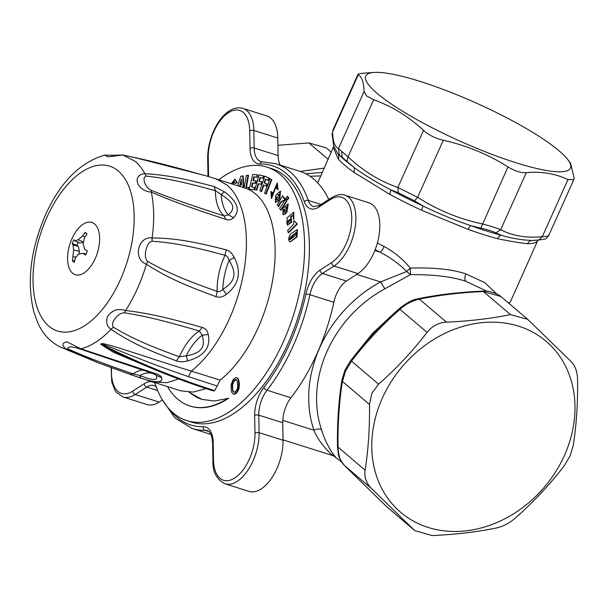 <?xml version="1.0" encoding="UTF-8"?>
<svg xmlns="http://www.w3.org/2000/svg" width="608" height="608" viewBox="0 0 608 608"><rect width="100%" height="100%" fill="white"/><g stroke="black" fill="none" stroke-linecap="round" stroke-linejoin="round"><path stroke-width="0.91" d="M331.466 152.281L326.291 147.873L308.864 142.91L277.932 145.289M413.828 529.773L414.732 530.602L432.159 535.564C455.278 534.538 476.649 532.023 496.257 528.01C503.036 526.551 509.504 523.138 515.66 517.773C533.558 501.988 549.7 484.713 564.095 465.948L570.053 456.03L573.2 445.679C576.422 425.266 577.889 403.355 577.6 379.947C577.44 371.967 575.267 365.826 571.079 361.524L527.744 319.367L510.538 314.594C490.922 318.607 469.558 321.123 446.439 322.149C438.543 322.635 432.083 326.048 427.036 332.386C412.65 351.15 396.5 368.425 378.602 384.203L371.807 393.406L369.497 404.472C369.786 427.88 368.319 449.791 365.096 470.204C364.131 477.227 366.305 483.368 371.617 488.634L413.828 529.773L386.794 506.76L344.584 465.622C340.495 461.746 338.322 455.605 338.063 447.192C337.524 425.699 339.553 397.906 342.464 381.459L345.549 371.055L351.568 361.19C362.322 346.59 382.326 324.512 400.003 309.373C405.536 304.213 412.004 300.8 419.406 299.136C439.804 294.986 461.176 292.463 483.504 291.582L500.916 296.529L527.744 319.367M414.732 530.602L386.734 506.707L344.455 465.5L371.617 488.634M564.391 455.559A112.252 93.168 -49.6 0 1 428.161 527.44A112.252 93.168 -49.6 0 1 382.379 398.058A112.252 93.168 -49.6 0 1 518.609 326.177A112.252 93.168 -49.6 0 1 564.391 455.559M305.801 173.774L322.438 172.383M282.781 420.379L313.941 430.221C319.762 445.193 335.563 458.508 332.88 455.02M310.004 176.259L320.857 175.887M377.363 243.033A112.252 20.695 24.2 0 0 384.119 246.483A5.905 1.322 -63.3 0 1 380.068 252.191C390.359 257.534 399.243 263.971 406.722 271.495L410.4 274.634L384.849 288.846L380.585 281.922A118.157 98.07 130.4 0 0 313.941 430.221A5.905 2.956 161.1 0 1 321.533 429.727C326.002 445.451 335.745 457.892 335.472 456.813M486.909 291.209L465.918 281.322C452.154 276.701 433.648 274.474 410.4 274.634L410.286 268.12A5.905 0.806 139 0 0 406.722 271.495L380.585 281.922L356.714 274.383M339.576 397.746L337.926 419.148M390.04 317.049L372.734 333.116L357.838 351.584M384.119 246.483C394.546 252.274 403.271 259.487 410.286 268.12C433.61 267.338 452.109 269.26 465.789 273.889L484.584 282.522L496.424 293.641M317.726 182.864L333.716 146.338L337.752 153.543L353.613 167.048A5.905 4.332 -54.1 0 1 353.712 172.201L389.66 194.309A112.252 20.695 24.2 0 0 421.443 210.201L468.076 229.383A112.252 20.695 24.2 0 0 483.459 234.582A112.252 20.695 24.2 0 0 497.572 238.701C509.367 241.156 519.369 242.835 527.584 243.732A112.252 20.695 24.2 0 0 537.51 241.019L510.773 300.96L509.109 303.506M333.45 147.881L338.253 159.053A112.252 20.695 24.2 0 0 344.364 164.89A112.252 20.695 24.2 0 0 353.712 172.201M338.253 159.053A5.905 5.343 -42.4 0 0 337.752 153.543L344.447 159.904L353.613 167.048C362.642 173.972 374.938 181.534 390.503 189.726A5.905 2.174 -61.6 0 1 389.66 194.309M421.443 210.201L423.122 206.036L414.496 200.845L398.286 192.744L390.503 189.726A115.201 21.234 24.2 0 0 423.122 206.036C439.622 214.016 455.574 220.575 470.987 225.728A115.201 21.234 24.2 0 0 501.258 235.288L495.885 232.887C492.351 231.184 487.342 229.596 480.844 228.137L470.987 225.728A5.905 2.272 -70.3 0 0 468.076 229.383M497.572 238.701A5.905 3.861 -75.1 0 1 501.258 235.288C511.556 238.366 521.816 240.084 532.061 240.449A5.905 5.388 -90.4 0 0 527.584 243.732M573.846 179.596L548.697 235.539C545.786 239.271 546.653 238.906 538.68 240.031L532.061 240.449A115.201 21.234 24.2 0 0 534.394 240.365L538.68 240.031L542.283 236.702C526.672 238.237 512.802 235.912 500.658 229.733C496.151 227.848 490.04 225.918 482.334 223.942C459.032 218.926 437.471 210.056 417.643 197.326L397.89 187.454C379.536 181.093 362.915 170.871 348.027 156.796L338.428 148.618C334.75 146.893 332.812 141.314 332.599 131.875L332.082 134.239L332.599 131.875L358.249 74.807C361.836 76.714 363.782 82.3 364.07 91.557L366.654 95.958L373.677 99.727C391.947 106.278 408.568 116.5 423.54 130.386C428.762 135.082 435.343 138.373 443.285 140.266C466.503 145.464 488.064 154.333 507.976 166.873C514.816 171.068 520.927 172.999 526.308 172.664C541.834 171.319 555.704 173.645 567.925 179.641L573.846 179.596L574.096 177.954L570.578 163.225L567.69 159.471A112.252 20.695 -155.8 0 1 504.807 159.03A112.252 20.695 -155.8 0 1 377.097 93.336A112.252 20.695 -155.8 0 1 374.026 72.436A112.252 20.695 -155.8 0 1 464.558 97.964A112.252 20.695 -155.8 0 1 559.109 150.837A112.252 20.695 -155.8 0 1 567.69 159.471M548.454 235.022C549.617 235.851 547.557 236.413 542.283 236.702L567.925 179.641M374.026 72.436L364.42 73.12C359.222 73.56 357.162 74.123 358.249 74.807L357.952 74.381L332.812 130.332M197.516 430.175L196.908 429.985M196.156 429.75A138.837 73.082 -72.5 0 0 196.452 429.848A138.837 73.082 -72.5 0 0 197.106 430.046L200.663 431.178M280.273 165.133A23.628 12.441 -72.5 0 1 278.107 155.58L277.803 138.054A38.403 20.216 -72.5 0 0 270.803 118.157A38.403 20.216 -72.5 0 0 266.904 115.961L242.949 108.399A38.403 20.216 -72.5 0 1 246.856 110.588A38.403 20.216 -72.5 0 1 253.855 130.492L277.803 138.054M328.746 199.47A138.837 73.082 -72.5 0 0 313.888 179.216A138.837 73.082 -72.5 0 0 299.774 171.289L275.827 163.727L262.375 161.819A2.956 2.47 89 0 0 260.034 164.016A135.88 71.531 -72.5 0 1 304.304 201.696A2.956 2.052 160.7 0 1 308.279 200.42A138.837 73.082 -72.5 0 0 289.94 171.646A138.837 73.082 -72.5 0 0 275.827 163.727M161.941 399.152L174.899 417.947L192.181 428.496A138.837 73.082 -72.5 0 0 204.957 430.312A2.956 2.47 -91 0 1 203.186 426.694A26.585 13.992 107.5 0 1 213.18 442.335A2.956 1.345 179 0 0 212.618 443.148L212.922 460.666C212.473 471.679 216.516 479.393 225.051 483.824L249.006 491.393A38.403 20.216 -72.5 0 0 271.905 477.728A38.403 20.216 -72.5 0 0 283.039 440.253L282.743 422.727A23.628 12.441 -72.5 0 1 290.951 397.769A138.837 73.082 -72.5 0 0 333.86 302.298A23.628 12.441 107.5 0 1 346.416 281.04L357.945 273.585A38.403 20.216 -72.5 0 0 378.343 239.081A38.403 20.216 -72.5 0 0 372.826 205.002A38.403 20.216 -72.5 0 0 368.919 202.806L344.972 195.244A38.403 20.216 -72.5 0 1 348.878 197.433A38.403 20.216 -72.5 0 1 354.388 231.511A38.403 20.216 -72.5 0 1 333.997 266.023A2.956 2.12 -122.9 0 1 331.558 262.633A35.446 18.658 -72.5 0 0 351.751 217.694A35.446 18.658 -72.5 0 0 330.463 199.576L318.934 207.024A26.585 13.992 107.5 0 1 304.304 201.696M111.15 367.688L111.781 381.915L114.813 390.04L116.523 392.472L123.036 396.978L146.984 404.548A38.403 20.216 -72.5 0 0 159.144 402.086L162.351 400.018M154.751 382.599A132.924 69.973 -72.5 0 0 173.265 413.007A132.924 69.973 -72.5 0 0 186.778 420.592L191.566 422.104A132.924 69.973 -72.5 0 0 293.565 330.129A132.924 69.973 -72.5 0 0 285.167 176.191A132.924 69.973 -72.5 0 0 271.654 168.606L266.859 167.094A132.924 69.973 -72.5 0 0 218.819 179.793M234.08 392.266L233.122 391.142L232.727 389.409L232.56 385.1L233.822 381.33L236.261 379.635M237.781 386.802L237.105 389.409L235.478 391.757L233.677 392.198L232.644 390.99L232.081 384.948L233.343 381.178L235.486 379.438L237.219 380.76L237.781 386.802M233.122 391.142L232.644 390.99M232.727 389.409L232.248 389.257M232.522 387.182L232.043 387.03M232.56 385.1L232.081 384.948M233.236 382.493L232.758 382.341M233.822 381.33L233.343 381.178M234.863 380.144L234.384 379.992M235.965 379.59L235.486 379.438M238.655 381.307L237.986 379.111L236.71 377.75L235.547 377.674L232.978 379.764L231.131 384.689L231.207 390.442L231.876 392.639L233.153 393.992L234.316 394.075L236.884 391.985L238.731 387.06L238.655 381.307L239.134 381.459L238.29 379.886M233.153 393.992L234.794 394.227L237.363 392.137L238.898 388.831L239.4 384.317L238.921 384.165M239.332 386.08L238.853 385.928M239.21 387.212L238.731 387.06M238.898 388.831L238.42 388.679M238.344 390.313L237.865 390.161M237.363 392.137L236.884 391.985M236.109 393.498L235.63 393.346M234.794 394.227L234.316 394.075M238.769 380.038L237.918 378.336L236.71 377.75M237.918 378.336L237.439 378.184M238.465 379.263L237.986 379.111M239.4 384.317L239.134 381.459M186.778 420.592A132.924 69.973 -72.5 0 0 288.777 328.616A132.924 69.973 -72.5 0 0 280.372 174.678A132.924 69.973 -72.5 0 0 266.859 167.094M189.346 392.236A125.94 66.295 -72.5 0 0 202.038 399.456M190.16 406.083A119.898 63.118 -72.5 0 0 190.403 406.159A119.898 63.118 -72.5 0 0 228.661 398.293L214.533 400.991L201.795 399.38L189.035 392.228M293.398 219.26L293.527 212.359L287.052 217.862L287.31 224.96L291.171 222.049L290.586 216.744L293.17 214.974L293.398 219.26L293.877 219.412L293.763 212.45M287.554 225.021L291.65 222.201L291.065 216.889L293.314 215.141M243.595 187.621L243.261 176.001L242.782 175.849L240.768 176.373L237.667 185.744M271.594 198.345L276.412 185.752M272.217 195.784L272.551 192.592L270.925 191.474L271.343 198.299L276.214 185.463L276.465 188.412L277.575 189.377L277.073 183.228L271.905 195.852L272.072 192.44L270.932 191.467M277.575 189.377L278.054 189.529L277.294 183.335M290.214 241.961L297 237.021L297.342 229.71M232.644 184.163L234.057 181.108L235.06 183.411L237.295 182.879L235.068 179.33M233.122 184.308L234.513 181.283M249.219 189.407L254.44 189.757L255.026 187.431L251.492 186.998L252.396 183.038L255.185 183.122L255.755 180.819L253.012 180.614L253.787 176.875L256.736 177.057L257.252 174.823L252.753 174.473L249.219 189.407L253.962 189.605L254.547 187.279M253.513 180.652L254.266 177.019L257.214 177.209L257.731 174.975L257.252 174.823M252.001 187.044L252.875 183.19L255.672 183.274L256.234 180.971L255.755 180.819M254.79 189.628L256.789 190.19L258.689 183.867L261.379 184.46L262.056 182.012L258.879 181.268L259.988 177.445L262.762 178.182L263.416 175.925L259.099 174.853L254.79 189.628L256.31 190.038L258.21 183.715L260.9 184.308L261.577 181.86M259.365 181.382L260.467 177.597L263.241 178.334L263.895 176.077L263.416 175.925M267.984 180.242L268.462 180.394L269.321 178.205L264.769 176.176L259.768 190.638L261.144 191.452L263.424 184.878L265.916 186.025L266.692 183.89L264.115 182.826L265.453 179.056L267.984 180.242L268.842 178.053L264.769 176.176M265.916 186.025L266.395 186.177L267.17 184.042L264.594 182.978L265.909 179.269M261.144 191.452L261.622 191.596L263.88 185.09M286.33 212.39L287.934 204.098L283.032 208.179L282.925 214.624L285.388 213.499L284.848 211.812L283.115 212.184L284.483 208.992L286.816 212.542L288.162 204.204M283.176 214.677L285.866 213.651L284.848 211.812M283.647 212.39L284.962 209.144M279.254 199.166L280.227 191.155L275.576 195.654L275.333 202.32L278.487 200.321L277.666 199.31L276.009 200.161L276.967 196.627L279.733 199.318L280.448 191.262M275.584 202.373L278.966 200.473L277.666 199.31M276.344 200.108L277.324 197.022M246.43 187.386L248.55 175.332L246.384 175.279L244.066 187.773M248.961 189.643L249.394 187.5L245.921 187.393L248.072 175.18M288.162 232.621L288.64 232.773L297.304 224.063L294.249 220.719L293.482 221.646L293.755 224.078L287.698 230.333L288.162 232.621L296.826 223.911L294.249 220.719M265.772 193.884L266.251 194.036L271.784 179.694L269.96 178.706L264.556 193.154L265.772 193.884L271.305 179.542L269.96 178.706M278.304 206.401C279.847 202.563 281.671 200.617 283.784 200.564L285.023 198.428L283.427 197.995L282.697 195.654L277.271 204.919L278.783 206.553C280.326 202.715 282.15 200.769 284.263 200.716L285.502 198.58L284.559 197.995M283.906 198.147L282.697 195.654M280.63 210.117L281.109 210.269L286.832 201.164L285.456 199.416L279.627 208.438L280.63 210.117L286.353 201.012L285.456 199.416M287.014 199.789L287.493 199.941L288.8 197.988L287.386 196.202L286.246 198.056L287.014 199.789L288.321 197.836L287.386 196.202M167.489 386.62A119.898 63.118 -72.5 0 0 189.924 406.007A119.898 63.118 -72.5 0 0 228.182 398.141M286.968 223.25C286.277 222.338 287.402 221 290.35 219.26C290.312 220.78 289.188 222.11 286.968 223.25L286.778 223.22M287.447 223.402C286.756 222.482 287.88 221.152 290.829 219.412M241.399 179.147L241.384 185.068L239.727 185.463L241.399 179.147M240.282 185.334L241.391 181.138M289.294 239.818L296.377 232.568L295.898 232.423C297.958 232.788 296.263 235.03 290.822 239.142L288.975 239.81L290.48 237.074L296.446 232.271M286.885 209.448L285.707 207.267L287.508 206.743L286.406 209.296L285.707 207.267M286.186 207.412L287.987 206.895M277.886 195.001L279.999 193.785L278.935 196.316L277.886 195.001L280.478 193.937M279.414 196.46L278.365 195.153M243.116 187.469L242.782 175.849M290.753 233.882C288.283 237.743 288.055 240.418 290.084 241.923L296.522 236.869L297.114 229.611L290.753 233.882M235.06 183.411L236.816 182.727L234.832 179.238L231.336 183.745M248.497 189.422L248.915 187.348M283.548 200.45L284.263 200.716M291.065 216.889L290.586 216.744M272.551 192.592L272.072 192.44M237.295 182.879L236.816 182.727M254.44 189.757L253.962 189.605M257.214 177.209L256.736 177.057M254.266 177.019L253.787 176.875M255.672 183.274L255.185 183.122M252.875 183.19L252.396 183.038M256.789 190.19L256.31 190.038M263.241 178.334L262.762 178.182M260.467 177.597L259.988 177.445M261.379 184.46L260.9 184.308M258.689 183.867L258.21 183.715M269.321 178.205L268.842 178.053M264.594 182.978L264.115 182.826M267.17 184.042L266.692 183.89M285.866 213.651L285.388 213.499M278.966 200.473L278.487 200.321M297.304 224.063L296.826 223.911M271.784 179.694L271.305 179.542M285.502 198.58L285.023 198.428M286.832 201.164L286.353 201.012M288.8 197.988L288.321 197.836M33.881 312.033L37.97 323.198C43.062 334.43 50.76 342.494 61.081 347.373A101.141 53.246 107.5 0 0 66.014 349.03C61.606 345.291 61.902 342.897 66.888 341.84L80.872 348.787L76.631 347.852L79.846 348.931M147.66 261.432C145.365 259.145 144.78 255.436 145.905 250.298C147.068 245.016 149.112 241.992 152.046 241.232C173.546 242.66 193.382 246.734 224.968 255.269C226.83 255.732 228.213 257.427 229.125 260.368C233.229 267.231 234.711 272.734 233.578 276.868C232.879 281.139 229.3 285.296 222.84 289.332C220.917 291.369 219.009 292.06 217.132 291.407C187.028 280.607 169.214 273.577 147.66 261.432L146.384 264.26C132.498 259.122 138.153 235.805 152.091 237.979C173.5 237.971 194.666 241.665 226.244 249.88C229.49 250.762 232.172 253.3 234.293 257.488C241.695 272.24 239.02 284.544 226.29 294.401C222.832 297.023 219.435 297.791 216.091 296.696C185.531 285.342 168.165 278.137 146.384 264.26A101.141 53.246 107.5 0 1 137.476 288.458L137.416 288.595A101.141 53.246 107.5 0 1 125.598 310.513C148.679 313.158 170.217 318.379 202.266 327.454C205.512 328.426 207.51 330.775 208.263 334.499C210.847 347.51 204.037 356.296 187.849 360.84C183.479 362.011 179.649 362.018 176.366 360.871C146.794 349.706 129.945 342.16 111.059 329.27C106.879 326.587 105.724 322.308 107.578 316.426C111.933 310.171 117.937 308.195 125.598 310.513L124.564 312.824C147.311 316.449 167.17 321.655 199.34 330.988L202.213 335.228C204.03 341.536 203.68 346.127 201.157 349.015C199.021 352.123 194.028 354.418 186.185 355.9L179.352 356.774C149.811 345.998 132.825 338.808 113.392 327.241C111.781 325.037 112.45 322.02 115.391 318.197C118.233 314.594 121.296 312.801 124.564 312.824M100.981 344.082C138.662 363.06 176.563 378.571 214.685 390.617L213.279 390.906C181.488 380.859 149.826 368.395 118.302 353.506L103.656 346.081L101.065 344.029C99.94 343.132 108.665 346.416 127.247 353.871C146.026 361.479 166.417 369.064 188.427 376.618L217.147 386.004L220.119 380.076L191.277 371.108C153.626 359.579 103.231 341.985 101.536 343.702L101.255 343.892A101.703 53.534 107.5 0 1 100.7 344.242L100.898 344.136M214.685 390.617L217.147 386.004M113.392 327.241L111.059 329.27A101.141 53.246 107.5 0 1 80.872 348.787L156.286 373.852L154.394 374.004L156.226 375.273C157.328 378.146 156.606 379.544 154.06 379.453C151.848 379.612 147.106 378.313 139.848 375.539L133.084 373.814C103.763 363.797 87.202 357.375 68.423 349.121C67.07 347.852 67.952 347.092 71.068 346.849L76.631 347.852M205.512 175.674L132.985 157.145L122.808 155.01M199.614 174.154C168.135 165.118 149.332 160.558 122.907 155.025L109.486 155.321M146.186 176.092C143.944 176.799 143.458 179.079 144.734 182.924C146.049 186.39 148.192 188.83 151.164 190.243C172.763 199.044 192.622 205.641 224.291 216L228.334 214.822C232.264 211.417 233.594 208.24 232.332 205.284C231.519 202.35 227.802 198.763 221.198 194.53L215.384 190.684C185.296 182.415 167.603 178.486 146.186 176.092L144.818 173.683C131.108 174.937 137.302 191.33 151.293 192.09C172.854 201.582 194.058 208.871 225.72 219.359C228.851 220.408 231.473 219.86 233.609 217.702C240.608 210.307 237.576 201.689 224.512 191.847L214.183 186.565C183.897 178.524 166.227 174.937 144.818 173.683A101.141 53.246 107.5 0 0 135.212 161.356L122.907 155.025L107.783 156.879L104.865 155.078C79.998 162.298 60.177 182.294 45.395 215.08L45.342 215.209C30.423 250.108 26.608 282.408 33.904 312.102L37.97 323.198M148.056 366.822L113.483 352.298L100.7 344.25M202.266 327.454L199.34 330.988A47.264 24.882 107.5 0 0 188.48 341.21A47.264 24.882 107.5 0 0 188.427 341.27A47.264 24.882 107.5 0 0 179.352 356.774L176.366 360.871M208.263 334.499L202.213 335.228A45.676 24.046 -72.5 0 0 193.64 343.794A45.676 24.046 -72.5 0 0 193.595 343.854A45.676 24.046 107.5 0 0 186.185 355.9L187.849 360.84M156.286 373.852C159.501 374.931 161.295 376.238 161.675 377.758L156.226 375.273A45.676 24.046 107.5 0 0 148.61 372.962A45.676 24.046 -72.5 0 0 148.565 372.962A45.676 24.046 107.5 0 0 139.848 375.539L140.805 378.108L98.906 363.067L66.014 349.03L68.423 349.121M161.675 377.758C163.02 382.949 156.066 383.07 140.805 378.108L130.021 374.368M61.081 347.373L98.914 363.067L129.816 374.285L133.084 373.814A47.264 24.882 107.5 0 1 142.371 370.052M206.158 388.611L193.063 392.114L180.895 390.853L140.722 378.077M205.694 175.72L216.228 178.972L227.035 185.045A106.339 55.982 107.5 0 1 229.353 318.82C226.898 324.642 221.479 335.122 215.468 344.136C207.959 355.353 199.895 364.344 191.277 371.108L188.427 376.618M216.228 178.972L244.963 188.054A106.339 55.982 107.5 0 1 258.088 327.902A106.339 55.982 107.5 0 1 220.119 380.076M151.164 190.243L151.293 192.09A101.141 53.246 107.5 0 1 152.091 237.979L152.046 241.232M225.72 219.359L224.291 216A47.264 24.882 107.5 0 1 217.778 205.998A47.264 24.882 107.5 0 1 217.755 205.945A47.264 24.882 107.5 0 1 215.384 190.684L214.183 186.565M233.609 217.702L228.334 214.822A45.676 24.046 -72.5 0 1 223.41 206.424A45.676 24.046 -72.5 0 1 223.394 206.37A45.676 24.046 107.5 0 1 221.198 194.53L224.512 191.847M226.244 249.88L224.968 255.269A47.264 24.882 107.5 0 0 218.964 273.296A47.264 24.882 107.5 0 0 218.941 273.372A47.264 24.882 107.5 0 0 217.132 291.407L216.091 296.696M234.293 257.488L229.125 260.368A45.676 24.046 107.5 0 0 224.618 274.793A45.676 24.046 -72.5 0 0 224.603 274.869A45.676 24.046 -72.5 0 0 222.84 289.332L226.29 294.401M95.243 258.506A27.413 14.425 107.5 0 1 72.565 273.174A27.413 14.425 107.5 0 1 71.964 238.693A27.413 14.425 107.5 0 1 94.65 224.025A27.413 14.425 107.5 0 1 95.243 258.506M83.418 242.197L79.8 243.056L74.883 240.897L78.234 239.727L82.597 235.912L85.181 232.423A15.952 8.398 107.5 0 1 86.169 233.077L87.035 234.004L84.52 237.546L83.106 243.876L84.717 249.272L87.332 251.134A15.952 8.398 107.5 0 1 86.511 253.148A15.952 8.398 107.5 0 1 85.568 255.048L82.901 253.323L78.485 254.159L75.179 258.309L74.305 262.337A15.952 8.398 107.5 0 1 73.31 261.676A15.952 8.398 107.5 0 1 72.443 260.756L73.614 250.01L73.059 244.948L72.147 243.626A15.952 8.398 107.5 0 1 72.968 241.612A15.952 8.398 107.5 0 1 73.91 239.704L74.883 240.897M78.44 241.893L76.935 245.229L78.295 246.392L79.382 251.332L78.994 254.045M72.443 260.756L74.647 260.596M73.264 256.675L76.038 257.138M73.614 250.01L79.382 251.332M73.059 244.948L78.295 246.392M72.147 243.626L76.935 245.229M83.425 242.144L78.234 239.727M82.597 235.912L84.824 237.09M85.181 232.423L86.974 234.088M86.154 253.916L82.901 253.323M308.864 142.91L328.259 159.425M344.295 465.325L344.455 465.5C340.305 460.005 338.284 456.22 338.398 454.138L337.493 446.644C337.121 422.872 338.618 400.626 341.962 379.901L344.949 370.143L350.39 361.03C364.944 341.894 381.353 324.33 399.616 308.355L399.616 308.355C406.942 302.624 413.022 299.448 417.84 298.817L417.84 298.817C437.73 294.675 459.412 292.121 482.881 291.148L510.538 314.594M324.353 168.104L300.208 171.433M337.493 446.644L365.096 470.204M341.962 379.901L342.464 381.459L369.497 404.472M344.949 370.143L345.549 371.055M350.39 361.03L351.568 361.19L378.602 384.203M400.292 308.651L400.003 309.373L427.036 332.386M417.84 298.817L419.406 299.136L446.439 322.149M386.68 506.646L387.896 507.756M321.533 429.727A112.252 93.168 -49.6 0 1 384.849 288.846M374.832 250.542L380.068 252.191A118.157 21.782 24.2 0 1 375.166 249.698M465.918 281.322C464.558 279.703 464.512 277.225 465.789 273.889M508.653 303.111A112.252 20.695 24.2 0 0 510.773 300.96M538.034 240.092A5.905 5.799 -138.5 0 0 537.51 241.019M339.264 154.584L338.428 148.618L364.07 91.557M342.076 156.727L341.742 151.384M347.145 161.295L348.027 156.796L373.677 99.727M398.286 192.744L397.89 187.454L423.54 130.386M414.496 200.845L417.643 197.326L443.285 140.266M480.844 228.137L507.976 166.873M495.885 232.887L500.658 229.733L526.308 172.664M318.934 207.024A2.956 2.12 57.1 0 1 319.724 205.299L331.292 197.828A2.956 2.12 57.1 0 0 331.254 197.851A2.956 2.12 57.1 0 0 330.463 199.576M225.051 483.824A38.403 20.216 -72.5 0 0 247.95 470.166A38.403 20.216 -72.5 0 0 259.092 432.683A2.956 1.345 179 0 0 254.972 433.048L254.668 415.522A2.956 1.345 -1 0 1 258.788 415.158A23.628 12.441 -72.5 0 1 267.003 390.207A2.956 1.444 -142.2 0 1 263.902 387.448A135.88 71.531 -72.5 0 0 305.9 294.006A26.585 13.992 107.5 0 1 320.028 270.089A2.956 2.12 57.1 0 0 322.468 273.471L333.997 266.023L357.945 273.585M123.036 396.978A38.403 20.216 -72.5 0 0 135.196 394.524A2.956 2.12 -122.9 0 1 132.757 391.142L144.286 383.686A2.956 2.12 57.1 0 0 146.726 387.068A23.628 12.441 -72.5 0 1 154.204 385.556L156.18 386.772M319.724 205.299L313.804 206.667A23.628 12.441 107.5 0 1 308.279 200.42L321.039 204.448M320.028 270.089L331.558 262.633M290.951 397.769L267.003 390.207A138.837 73.082 -72.5 0 0 309.913 294.728A2.956 0.441 -167.8 0 0 305.9 294.006M333.86 302.298L309.913 294.728A23.628 12.441 107.5 0 1 322.468 273.471L346.416 281.04M263.902 387.448A26.585 13.992 -72.5 0 0 254.668 415.522M283.039 440.253L259.092 432.683L258.788 415.158L282.743 422.727M212.922 460.666A2.956 1.345 -1 0 1 213.484 459.861A35.446 18.658 -72.5 0 0 234.772 477.987A35.446 18.658 -72.5 0 0 254.972 433.048M213.18 442.335L213.484 459.861M208.734 431.498L204.957 430.312A23.628 12.441 107.5 0 1 207.138 430.616C210.155 431.262 211.987 435.434 212.618 443.148M169.852 409.792A135.88 71.531 -72.5 0 0 203.186 426.694M154.918 383.116A26.585 13.992 -72.5 0 0 144.286 383.686M159.144 402.086L135.196 394.524L146.726 387.068L157.654 390.526M111.636 367.863A35.446 18.658 -72.5 0 0 132.757 391.142M208.552 176.586A26.585 13.992 -72.5 0 0 208.552 175.188A2.956 1.345 179 0 0 207.989 176.001L207.997 176.419M260.034 164.016A26.585 13.992 -72.5 0 1 250.04 148.375A2.956 1.345 -1 0 1 254.159 148.01A23.628 12.441 -72.5 0 0 260.87 161.606L262.375 161.819M278.107 155.58L254.159 148.01L253.855 130.492A2.956 1.345 -1 0 0 249.736 130.849A35.446 18.658 -72.5 0 0 228.441 112.723A35.446 18.658 -72.5 0 0 208.248 157.67A2.956 1.345 179 0 0 207.685 158.475L207.989 176.001M208.248 157.67L208.552 175.188M250.04 148.375L249.736 130.849M120.316 279.855A86.442 45.501 107.5 0 1 48.807 326.116A86.442 45.501 107.5 0 1 46.839 217.466A86.442 45.501 107.5 0 1 46.892 217.352A86.442 45.501 107.5 0 1 118.4 171.084A86.442 45.501 107.5 0 1 120.369 279.733A86.442 45.501 107.5 0 1 120.316 279.855M178.661 378.989L166.835 382.736L152.175 381.786M482.881 291.148C485.99 290.419 491.021 291.528 497.99 294.462L500.916 296.529M283.039 439.865L333.602 455.84L341.764 462.179M332.082 134.239L333.876 146.9M331.292 197.828C336.946 194.644 341.506 193.785 344.972 195.244M210.877 434.401L200.648 431.171M196.452 429.848L192.181 428.496M242.949 108.399C224.39 103.398 207.374 134.307 207.685 158.422L207.685 158.475M190.403 406.159L189.924 406.007M293.527 212.359L294.006 212.511M287.31 224.96L287.789 225.112M271.343 198.299L271.822 198.444M277.073 183.228L277.552 183.38M297.114 229.611L297.593 229.763M234.832 179.238L235.311 179.39M287.934 204.098L288.412 204.25M282.925 214.624L283.404 214.776M280.227 191.155L280.706 191.307M275.333 202.32L275.812 202.472M284.324 197.896L284.802 198.048M204.904 175.507L199.325 174.055M79.944 348.969L154.394 374.004M109.258 155.207L104.865 155.078"/></g></svg>
